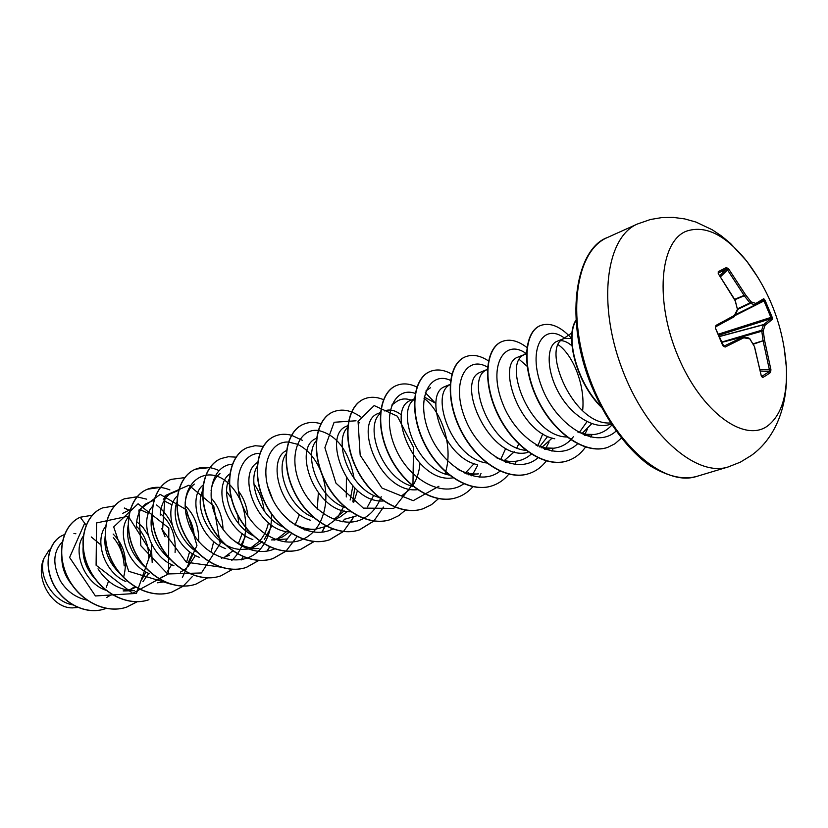 <?xml version="1.0" encoding="UTF-8"?>
<svg xmlns="http://www.w3.org/2000/svg" width="828" height="828" viewBox="0 0 828 828"><rect width="100%" height="100%" fill="white"/><g stroke="black" fill="none" stroke-linecap="round" stroke-linejoin="round"><path stroke-width="1.24" d="M726.404 267.537L726.342 269.017L718.28 273.095L718.249 271.656L726.404 267.537L728.64 268.883L745.448 294.644L751.1 301.868L755.871 303.421L763.768 298.701L765.103 300.378L772.027 316.938L772.4 319.318L765.031 325.3L763.23 330.827L764.565 340.277L770.951 369.837L770.433 372.569L766.769 375.074L762.681 377.568L761.263 375.757M762.681 377.568L761.625 376.502L769.326 371.544L769.491 370.178L763.002 340.36L761.688 330.248L763.488 324.752L770.982 318.635L770.909 317.414L772.027 316.938M784.116 347.408L786.383 367.508C787.5 395.784 781.28 415.232 767.722 425.851C744.465 443.28 701.368 411.982 678.215 356.733C654.7 301.671 659.616 242.055 685.988 231.322C704.99 224.719 725.183 234.593 746.577 260.944L758.044 277.608M786.383 367.508L786.383 367.508C783.702 328.033 770.433 292.512 746.577 260.944L730.575 243.515L721.695 236.125L712.215 229.76L695.996 222.08L684.673 218.902L673.33 217.402L661.831 217.588L650.425 219.503L637.508 223.974C606.158 236.984 597.257 303.017 621.849 368.263C646.057 433.634 696.079 477.663 728.267 466.93L740.335 462.159L751.348 455.431C775.867 437.909 788.38 405.171 786.383 367.508M572.003 338.497L564.313 338.362L556.23 341.664C546.594 346.518 546.252 370.499 558.838 392.958C571.196 415.428 594.121 430.136 610.588 424.226L611.136 424.029M564.313 338.362L562.647 339.242C541.709 349.488 573.68 425.902 610.443 422.942M62.245 541.998C53.023 551.707 52.412 564.706 60.413 580.997C66.871 591.275 75.679 597.64 86.826 600.103M61.852 558.776C62.069 568.06 65.391 576.692 71.839 584.671M83.214 536.223C72.429 551.117 83.7 582.767 105.87 590.25M83.048 547.567C82.51 559.107 86.629 569.685 95.406 579.3M123.165 590.944L131.041 589.401L135.895 587.207M105.725 526.277C94.185 540.115 103.976 572.469 125.918 581.577M105.135 536.472C103.738 549.999 108.561 562.264 119.625 573.266M128.588 516.703C116.272 530.469 126.549 564.582 149.433 573.752M128.112 525.325C125.763 540.663 131.248 554.439 144.569 566.673M152.745 506.198C139 519.353 149.547 556.344 173.901 565.679M152.186 513.319C148.409 530.479 154.463 545.9 170.33 559.604M177.327 495.941C162.723 508.785 173.859 548.095 199.269 557.296M176.995 501.923C171.034 516.817 180.162 542.102 197.737 552.566M224.74 557.089L229.615 555.174M203.067 485.104C187.221 497.328 198.855 539.473 225.692 548.633M202.529 490.838C192.293 512.149 217.267 552.369 244.384 549.243L258.905 548.436C248.669 548.86 239.044 545.217 230.008 537.486M251.194 548.012L255.604 546.211L261.389 542.34M229.78 473.958C212.734 485.239 224.73 530.251 252.85 539.525M229.304 478.832C221.076 494.295 232.171 525.262 253.068 535.675M275.186 539.463L282.586 536.917L289.521 531.99M257.549 462.448C236.477 474.051 256.328 530.572 289.51 531.98M257.135 466.516C247.261 482.186 260.096 517.428 283.383 527.125M286.426 450.577C266.771 459.509 279.657 511.176 310.717 520.326M286.084 453.858C274.761 469.134 288.475 507.854 313.419 517.459M336.106 518.763L339.739 517.221L347.398 511.497M316.161 438.478C292.098 447.462 314.692 512.698 350.741 511.776M316.213 440.827C303.224 455.617 318.387 498.673 345.359 507.636M347.77 425.695L346.27 426.337C321.875 435.518 346.808 503.59 383.426 500.981M347.605 427.403C332.856 441.396 349.571 489.182 378.572 497.297M380.414 412.53L377.63 413.689C352.956 422.973 380.249 494.047 417.467 489.679M380.611 413.296C363.409 425.799 382.194 480.002 413.752 486.605M414.497 398.775L410.326 400.504C385.175 409.932 415.749 484.804 453.309 477.777M414.455 399.282C395.732 410.667 416.453 469.869 449.739 475.148M466.216 473.916L468.741 472.757M450.121 384.409L444.439 386.748C423.719 394.449 442.742 457.366 477.435 464.705M450.111 384.513L449.438 384.999C429.815 395.474 452.233 458.671 486.698 462.997M504.324 460.534L514.312 451.798M487.702 369.257L480.054 372.383C454.976 381.843 489.752 462.19 527.746 452.471M487.547 369.319L485.508 370.416C465.481 380.808 490.549 447.844 525.894 450.339M541.264 447.876L552.183 438.084M577.53 443.818C556.778 464.301 516.703 440.848 502.482 403.008C487.599 365.262 504.759 337.648 526.411 353.742L517.283 357.375C496.821 364.786 519.073 432.464 554.76 438.778M525.055 354.187L523.203 355.181C502.824 365.448 530.758 436.563 566.838 437.008M106.284 587.311L108.344 581.691M100.881 544.886L91.246 536.948M106.636 597.547L111.718 594.411M123.569 577.437C128.009 559.852 124.521 545.393 113.136 534.05M130.503 589.329L134.912 586.617M141.743 579.683L145.935 571.993M148.729 558.879C148.936 545.435 144.797 534.515 136.33 526.122M142.933 581.701L148.688 573.411M152.186 562.554L151.276 543.592M148.077 535.126L142.996 527.374L136.651 521.578M157.041 580.18L159.131 579.031M159.286 578.938L162.474 576.681M166.997 572.169L171.675 564.655M175.081 552.473C176.198 535.851 171.282 522.882 160.342 513.567M188.391 562.315L192.417 553.704M194.311 536.006C193.421 527.157 190.585 519.435 185.803 512.842M180.38 572.138L183.35 570.42M183.505 570.316L186.083 568.401M187.966 566.683L195.47 555.516M198.699 541.719C199.082 526.701 194.559 514.685 185.13 505.649M223.022 529.402C222.566 516.744 218.592 506.281 211.109 498.001M224.999 556.758L233.237 550.599M238.423 543.437L242.2 533.584M241.196 544.855L245.637 535.964M246.879 531.69L247.324 529.599M247.893 516.03C246.847 506.322 243.67 497.949 238.381 490.932M250.822 547.857L259.412 541.284M259.723 540.932C264.08 535.933 266.968 529.868 268.417 522.758M261.544 542.216L262.207 541.626M264.267 539.556L272.091 525.48M272.867 499.853L267.547 485.798M277.618 538.624L286.602 531.566M295.047 525.076L299.519 514.457M334.367 519.063L344.179 510.897M350.12 500.019L352.852 486.077M353.701 502.399L357.489 490.528M401.59 495.9L410.036 489.213M412.385 486.222C416.722 479.836 419.237 472.26 419.931 463.473M401.663 415.087C395.505 410.315 389.74 408.928 384.378 410.926M445.733 474.061L446.509 472.819M435.89 403.381L424.215 396.995M465.005 473.378L474.102 463.659M516.807 447.896L518.68 444.046M539.39 446.975L547.701 436.397M579.114 432.754L587.011 421.659M572.396 346.239C568.432 342.678 564.634 340.815 561.001 340.629M582.105 433.437L591.772 423.677M77.842 607.483L72.295 607.897C51.76 608.145 34.372 578.079 44.06 558.144L49.235 549.854M44.06 558.144C37.664 574.58 51.76 601.076 72.616 604.854M86.205 525.2L80.223 517.231L92.343 515.233M106.098 608.435L105.084 608.787C85.605 615.514 61.965 602.712 52.733 582.488C43.273 562.295 49.711 540.342 63.632 534.95L64.387 534.65M73.93 533.491L75.855 533.76M126.498 607.172L126.684 607.11C105.301 614.469 78.339 600.217 67.244 576.195C55.911 552.255 62.918 524.911 80.223 517.231L80.047 517.303C62.742 524.983 55.735 552.328 67.068 576.257C78.153 600.279 105.125 614.531 126.498 607.172L137.075 601.759M104.99 608.818L104.908 608.849C85.429 615.577 61.789 602.774 52.568 582.55C43.097 562.367 49.545 540.415 63.456 535.012L63.539 534.981M113.332 537.589C119.925 545.383 123.538 554.801 124.159 565.866M611.82 425.074C606.945 430.488 601.066 433.624 594.183 434.483L586.017 434.286L577.52 431.864M558.31 344.81C572.893 354.86 585.417 385.061 582.622 410.791M573.359 436.749C568.215 443.425 561.705 447.244 553.828 448.217L545.041 447.886L535.944 445.06M519.373 359.549L527.094 366.255M542.785 433.82L537.734 446.095M531.234 454.117C526.66 458.246 521.329 460.647 515.264 461.32C509.065 461.941 502.689 460.699 496.138 457.594M505.763 448.341L500.692 459.468M468.441 474.796L478.367 473.875C471.753 474.496 464.963 473.036 458.008 469.486M391.747 405.089L396.56 401.58C400.804 398.661 405.668 398.175 411.154 400.131M373.718 495.351L367.497 506.871M357.158 515.668L345.473 519.042M346.383 477.787L346.28 496.955M343.537 506.902L337.907 516.9M335.443 519.756L326.615 526.235M326.398 526.349L315.489 529.216C306.464 529.754 297.666 526.898 289.096 520.657M318.345 493.064L317.259 509.21M211.057 490.631C212.268 482.983 215.249 477.301 219.989 473.606M253.948 483.904C259.516 491.573 262.9 500.557 264.111 510.855M185.151 502.906C186.114 494.44 189.167 488.168 194.321 484.08M226.624 491.542L231.219 497.949M237.822 515.378L238.806 523.876M160.239 515.109C160.818 505.742 163.923 498.766 169.564 494.192L178.486 490.404M213.727 541.491L211.078 552.038M136.33 527.094C136.434 516.724 139.559 509.013 145.687 503.941L154.06 500.143M164.016 500.805L172.141 504.873M189.633 551.727L186.786 561.487M164.358 581.805L157.589 582.798M122.647 513.37L130.141 509.644M140.563 509.851L148.429 513.412M161.76 528.647L165.062 536.751M123.196 590.964L134.436 590.643C119.377 590.395 107.236 583.119 98.014 568.836M84.487 523.7L69.604 557.451L95.406 595.963L136.454 593.417L151.038 552.338L128.247 516.186L96.576 522.934L96.1 565.234L132.635 593.314L168.477 573.856L168.84 528.057L138.069 503.776L113.705 526.929L128.723 571.32L170.765 584.102M182.346 577.634L196.94 545.445L186.414 509.789L160.228 494.388L138.876 510.079L140.843 545.724L167.629 573.959L201.442 572.966L220.207 543.541L213.727 505.97L188.887 485.218L165.145 495.61L162.567 529.992L186.269 562.171L220.869 567.149M231.799 560.463C240.462 552.193 245.119 541.253 245.75 527.664M245.761 527.301C245.719 509.862 240.306 495.568 229.501 484.421M229.263 484.194C206.068 460.73 175.557 484.96 188.07 521.961C199.651 559.159 246.527 573.69 263.987 543.996M264.091 543.841C269.379 535.188 271.843 525.252 271.481 514.033M232.306 464.208C214.576 465.057 204.868 490.683 215.611 516.206C226.013 541.822 254.082 558.02 274.554 548.912M284.998 541.916L291.58 533.367M259.785 453.309C241.641 453.206 231.457 479.36 242.594 505.825C253.347 532.394 282.4 549.109 303.048 539.194M303.255 539.1C310.386 535.685 315.965 530.168 320.012 522.561M320.105 522.364C326.884 508.081 327.702 492.608 322.547 475.955M320.208 469.797C314.743 457.77 307.478 449.418 298.411 444.771M297.128 444.17L288.568 442.069M288.361 442.059C269.783 440.858 259.081 467.52 270.632 495.009C281.768 522.582 311.866 539.856 332.659 529.071M342.388 521.795L344.696 519.094M352.852 501.871L354.663 487.93M354.187 478.667C348.93 450.939 336.975 434.876 318.325 430.467M318.107 430.446C299.094 427.983 287.823 455.131 299.798 483.707C311.328 512.377 342.533 530.251 363.461 518.494M363.668 518.39C371.13 514.209 376.699 507.667 380.394 498.756M380.487 498.528L381.19 496.696M359.559 422.818L358.307 422.032M356.009 420.779L334.129 422.27L324.886 447.679L335.93 483.107L363.337 508.113L393.755 508.402L412.965 483.976L413.503 447.327L397.295 416.163L374.173 405.585L358.058 421.328L360.17 455.224L381.925 488.023L413.203 500.681L438.912 486.253M445.029 473.813L445.588 472.001M445.671 471.701C453.34 446.137 441.614 411.216 423.998 398.278M415.211 393.414C394.821 385.838 381.346 414.145 394.811 446.654C407.749 479.277 442.887 499.222 463.908 483.687M471.867 475.903L477.632 465.398M450.525 380.394C429.732 370.499 415.263 398.785 429.132 432.816C442.442 466.951 478.967 487.971 500.008 471.153M487.537 367.135C466.299 354.446 450.639 382.588 465.015 418.357C478.791 454.241 516.982 476.359 537.91 457.832M545.228 449.469L549.099 441.955M584.392 435.207L587.28 429.359M564.634 338.238C543.52 321.885 527.032 348.598 541.584 386.572C555.412 424.433 595.073 450.608 615.991 431.16M126.684 607.11L137.169 601.759M128.806 510.027L124.417 508.019M114.606 505.898L102.486 507.937C84.735 515.026 77.232 542.764 88.617 567.459C99.753 592.248 127.274 607.193 148.988 599.71L148.802 599.772C127.088 607.255 99.567 592.31 88.441 567.532C77.045 542.837 84.559 515.099 102.31 508.009L102.486 507.937M137.065 496.769L124.562 498.746C106.812 505.825 99.443 533.956 111.066 559.076C122.44 584.299 150.241 599.586 172.069 592.041L183.267 586.152M160.57 487.361L147.436 489.224C129.685 496.293 122.451 524.807 134.333 550.382C145.945 576.05 174.025 591.699 195.988 584.113L207.652 577.84M184.83 477.621L171.127 479.36C153.387 486.419 146.328 515.337 158.458 541.377C170.33 567.501 198.699 583.512 220.766 575.884L232.709 569.271M210.001 467.561L195.687 469.124C177.989 476.162 171.096 505.494 183.495 532.021C195.625 558.631 224.284 575.025 246.465 567.356L258.947 560.38M267.237 551.055L269.659 546.987M235.99 457.128L228.352 456.735L221.159 458.515C203.502 465.533 196.826 495.289 209.505 522.302C221.914 549.419 250.863 566.217 273.147 558.496L285.95 551.21M286.053 551.127L297.004 536.658M263.149 446.375L255.138 445.723L247.624 447.503C230.018 454.469 223.56 484.67 236.529 512.201C249.228 539.835 278.467 557.068 300.843 549.306L314.205 541.491M321.978 532.197L324.804 527.053M302.272 440.289L291.559 435.29M291.404 435.249C285.608 433.717 280.174 433.986 275.103 436.056C257.58 442.99 251.37 473.637 264.639 501.706C277.649 529.879 307.178 547.546 329.627 539.752L343.361 531.545M343.475 531.452L353.577 517.272M320.819 423.76C314.702 421.866 308.989 422.001 303.679 424.153C286.25 431.036 280.309 462.138 293.899 490.766C307.219 519.498 337.037 537.641 359.569 529.816L373.801 521.081M373.914 520.967L383.519 507.057M361.008 417.095C351.3 410.212 342.088 408.442 333.405 411.775C316.099 418.595 310.459 450.173 324.379 479.391C338.041 508.702 368.149 527.332 390.733 519.477L398.672 515.699L405.596 510.027M383.654 399.738C376.74 396.778 370.302 396.498 364.361 398.879C347.201 405.627 341.902 437.681 356.164 467.509C370.168 497.421 400.566 516.579 423.191 508.702L431.46 504.687L438.602 498.591M434.172 401.88L425.313 392.648M417.084 387.152C409.725 383.509 402.905 382.94 396.622 385.444C379.638 392.11 374.701 424.66 389.336 455.121C403.712 485.674 434.389 505.37 457.046 497.462C463.142 495.403 468.431 491.832 472.891 486.74M479.298 477.176L481.006 473.492M451.829 374.111C444.056 369.723 436.873 368.833 430.27 371.43C413.503 377.992 408.96 411.05 423.988 442.173C438.747 473.378 469.693 493.654 492.36 485.746C498.756 483.573 504.231 479.722 508.796 474.175M514.871 464.529L516.341 461.186M488.458 360.904C480.126 355.429 472.446 354.063 465.408 356.806C448.869 363.254 444.781 396.829 460.213 428.645C475.386 460.544 506.612 481.42 529.268 473.492C536.037 471.194 541.76 466.961 546.418 460.813M552.028 451.219L553.239 448.269M526.929 347.501C517.945 340.618 509.675 338.621 502.12 341.509C485.87 347.832 482.269 381.946 498.135 414.476C513.733 447.089 545.217 468.617 567.832 460.699C574.891 458.288 580.78 453.754 585.489 447.089M590.861 437.174L591.792 434.741M571.558 338.341C560.494 326.377 550.154 322.102 540.529 325.518C524.683 331.666 521.557 366.007 537.641 399.179C553.466 432.402 584.982 454.965 607.555 447.441L614.925 443.767L621.29 438.198M575.864 320.746C565.555 337.576 576.505 381.615 600.724 406.113M128.609 510.089L124.293 508.113M171.986 524.455C168.022 516.424 162.899 509.924 156.595 504.956M146.68 499.17L137.106 496.862M136.982 496.852L124.376 498.818C106.626 505.908 99.246 534.029 110.88 559.148C122.244 584.361 150.044 599.648 171.872 592.113L183.154 586.152M183.247 586.079L192.189 576.723M169.885 489.938C161.957 486.647 154.412 486.44 147.239 489.296C129.489 496.376 122.265 524.89 134.136 550.454C145.738 576.122 173.828 591.761 195.781 584.175L195.884 584.144M171.023 479.402L170.92 479.443C153.19 486.502 146.121 515.42 158.251 541.45C170.123 567.573 198.492 583.585 220.558 575.957M241.176 559.966L243.163 556.778M218.954 470.563C210.716 466.723 202.891 466.267 195.48 469.207C177.772 476.245 170.889 505.577 183.278 532.093C195.408 558.703 224.067 575.098 246.247 567.428L258.822 560.37M267.04 551.096L269.514 546.915M221.055 458.557L220.952 458.608C203.284 465.615 196.609 495.372 209.277 522.385C221.687 549.492 250.636 566.29 272.919 558.579L285.826 551.2M247.51 447.544L247.396 447.596C229.801 454.562 223.332 484.753 236.301 512.294C248.99 539.918 278.229 557.14 300.605 549.388L314.071 541.481M321.771 532.218L324.555 527.157M274.979 436.108L274.865 436.149C257.342 443.084 251.132 473.73 264.401 501.799C277.401 529.961 306.929 547.629 329.389 539.835L343.227 531.535M350.761 522.168L353.339 517.355M303.555 424.205L303.431 424.257C286.012 431.14 280.071 462.231 293.65 490.859C306.971 519.591 336.789 537.724 359.311 529.899L373.656 521.06M333.27 411.826L333.146 411.878C315.851 418.699 310.21 450.266 324.121 479.484C337.783 508.796 367.891 527.415 390.474 519.56L390.609 519.518M364.227 398.941L364.092 398.992C346.942 405.741 341.633 437.784 355.895 467.613C369.899 497.524 400.286 516.672 422.922 508.796L423.056 508.744M396.477 385.506L396.343 385.558C379.369 392.224 374.422 424.774 389.056 455.224C403.433 485.777 434.1 505.463 456.756 497.556L456.901 497.514M430.125 371.493L429.98 371.555C413.213 378.117 408.67 411.164 423.688 442.287C438.447 473.492 469.393 493.757 492.06 485.839L492.215 485.788M465.253 356.868L465.108 356.93C448.569 363.378 444.481 396.954 459.902 428.759C475.075 460.647 506.301 481.534 528.947 473.595L529.102 473.544M501.965 341.581L501.809 341.643C485.55 347.967 481.958 382.07 497.804 414.6C513.412 447.203 544.886 468.731 567.501 460.803L567.666 460.751M540.363 325.59L540.198 325.652C524.352 331.8 521.226 366.142 537.3 399.303C553.125 432.526 584.63 455.079 607.214 447.555L607.39 447.493M575.833 320.332C564.851 336.986 576.216 382.629 601.283 407.19M761.305 376.026L754.38 346.435L749.754 338.828L743.782 337.803L725.1 347.067L722.823 345.483M722.803 345.68L715.464 328.24L715.982 325.394L715.527 328.157M715.982 325.394L734.395 315.427L737.427 309.444L735.192 300.222L718.497 274.016L718.249 271.656M755.374 304.89L735.378 314.754L755.384 304.88L755.871 303.421L755.467 304.839L763.385 300.088L763.768 298.701M735.44 314.65L755.177 304.901L750.427 303.358L749.93 302.944L751.1 301.868L750.427 303.358L737.624 309.393M737.489 308.813L749.93 302.944L744.31 295.762L745.448 294.644L744.31 295.762L734.891 299.674M734.684 299.301L744.113 295.389L727.388 269.752L726.342 269.017L719.874 275.641M715.464 328.24L723.765 346.228L743.068 336.934L721.861 342.326L742.478 336.986L743.782 337.803L743.068 336.934L748.636 337.969M761.449 376.543L754.443 346.27M760.59 371.068L769.326 371.544L770.433 372.569M749.588 338.341L754.08 345.918M760.321 369.692L770.951 369.837M753.325 344.21L764.565 340.277L753.097 343.827M733.09 339.408L763.23 330.827L761.688 330.248L721.757 342.067M725.1 347.067L723.724 346.218M719.491 336.551L763.488 324.752L765.031 325.3L763.644 324.566L719.439 336.427M718.921 335.226L770.982 318.635L772.4 319.318M715.754 326.76L734.063 316.824L734.395 315.427L734.074 316.824L715.785 326.739M718.466 334.15L770.909 317.414L764.016 300.947L765.103 300.378M737.21 310.707L734.353 316.565M755.519 304.808L763.333 300.119M735.036 300.305L737.603 309.755M718.497 274.016L735.15 300.709M718.155 273.178L718.58 274.12M720.608 276.687L728.64 268.883M637.508 223.974L607.369 237.543C575.667 250.749 566.124 315.975 590.281 380.052C614.055 444.263 664.025 487.268 696.617 476.442L728.267 466.93M722.461 270.891L723.31 272.133M764.016 300.947L734.922 315.623M607.369 237.543C577.644 247.996 563.692 313.056 589.319 380.414C603.684 417.55 626.589 449.169 650.021 465.74C667.72 476.483 683.255 480.054 696.617 476.442M127.036 590.778L131.041 589.401M221.449 558.258L222.183 558M224.812 557.099L226.054 556.675M274.016 540.156L278.984 538.438M572.376 332.535L562.647 339.242M594.183 434.483L585.085 435.476M526.442 352.925L523.203 355.181M553.828 448.217L544.42 449.19M487.402 369.081L485.508 370.416M515.264 461.331L505.577 462.283M430.394 387.783L425.882 391.033M315.489 529.227L304.714 529.941M286.654 539.018L271.553 539.928M169.564 494.192L163.261 499.222"/></g></svg>
